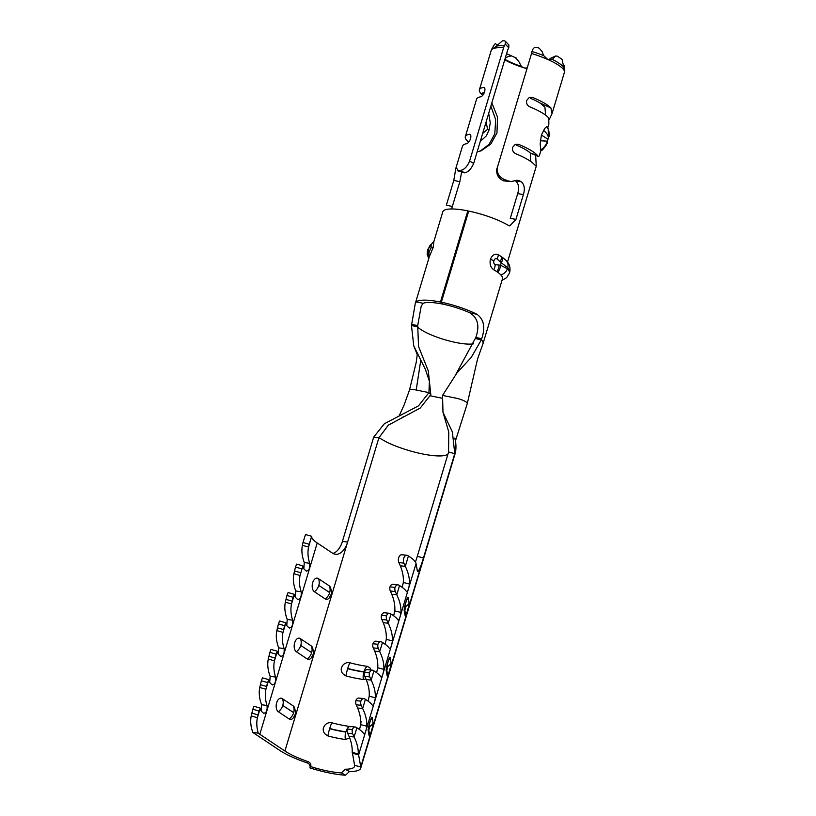 <?xml version="1.0" encoding="UTF-8"?>
<svg xmlns="http://www.w3.org/2000/svg" width="816" height="816" viewBox="0 0 816 816"><rect width="100%" height="100%" fill="white"/><g stroke="black" fill="none" stroke-linecap="round" stroke-linejoin="round"><path stroke-width="1.22" d="M370.77 669.987L370.025 667.957L367.363 666.356A39.443 8.976 16.7 0 1 349.85 662.776L348.299 662.551C344.984 662.827 342.751 664.489 341.618 667.539C340.884 669.263 341.21 671.293 342.598 673.608L345.913 675.903A39.443 8.976 -163.3 0 0 363.426 679.483L365.935 679.065M350.635 726.77L349.35 726.383A39.443 8.976 16.7 0 1 331.837 722.803L330.286 722.578C326.971 722.854 324.748 724.516 323.615 727.566C322.871 729.29 323.197 731.32 324.584 733.635L327.899 735.93A39.443 8.976 -163.3 0 0 345.413 739.51L349.676 737.929M330.531 587.489A7.038 4.09 97.1 0 0 329.164 585.806L318.301 578.564A7.038 4.09 97.1 0 0 312.681 582.695A7.038 4.09 -82.9 0 0 314.364 591.702L325.217 598.944A7.038 4.09 97.1 0 0 329.236 597.934L331.102 594.487C331.826 594.232 331.633 591.896 330.531 587.489M312.528 647.516A7.038 4.09 97.1 0 0 311.151 645.833L300.288 638.591A7.038 4.09 97.1 0 0 294.668 642.722A7.038 4.09 -82.9 0 0 296.351 651.729L307.214 658.971A7.038 4.09 97.1 0 0 311.222 657.961L313.099 654.514C313.813 654.259 313.63 651.923 312.528 647.516M294.515 707.543A7.038 4.09 97.1 0 0 293.138 705.86L282.285 698.618A7.038 4.09 97.1 0 0 276.655 702.749A7.038 4.09 -82.9 0 0 278.348 711.756L289.201 718.998A7.038 4.09 97.1 0 0 293.219 717.988L295.086 714.541C295.81 714.286 295.616 711.95 294.515 707.543M454.757 453.686L452.39 431.95L442.976 412.233L448.739 431.868L448.586 452.013L454.757 453.686L423.463 557.991A18.901 2.101 -74.8 0 1 417.67 571.516A18.901 2.101 -74.8 0 1 417.343 570.914L416.038 563.57A42.636 9.7 16.7 0 0 408.418 555.992L407.735 555.574A4.825 2.989 96.1 0 0 406.898 555.278A4.825 2.989 96.1 0 0 403.685 558.379A4.825 2.989 96.1 0 0 403.869 563.122L405.307 566.345L400.289 565.814C402.696 571.628 403.706 577.177 403.328 582.461L409.469 584.032C408.683 589.019 407.725 591.58 406.592 591.722A42.636 9.7 -163.3 0 0 399.544 585.572L398.861 585.154A4.825 2.989 96.1 0 0 398.024 584.858A4.825 2.989 96.1 0 0 395.005 587.398A4.825 2.989 96.1 0 0 395.342 591.559L396.78 594.782L391.751 594.252C394.159 600.066 395.179 605.615 394.801 610.898L400.942 612.469C400.156 617.457 399.197 620.017 398.065 620.16A42.636 9.7 -163.3 0 0 391.007 614.009L390.334 613.591A4.825 2.989 96.1 0 0 389.497 613.295A4.825 2.989 96.1 0 0 386.478 615.835A4.825 2.989 96.1 0 0 386.804 619.997L388.243 623.22L383.224 622.69C385.631 628.504 386.641 634.052 386.264 639.336L392.404 640.907C391.619 645.895 390.67 648.455 389.528 648.598A42.636 9.7 -163.3 0 0 382.48 642.447L381.796 642.029A4.825 2.989 96.1 0 0 380.96 641.733A4.825 2.989 96.1 0 0 377.941 644.283A4.825 2.989 96.1 0 0 378.277 648.434L379.715 651.658L374.697 651.127C377.104 656.941 378.114 662.49 377.737 667.774L383.877 669.344C383.092 674.332 382.133 676.892 381.001 677.035A42.636 9.7 -163.3 0 0 373.942 670.885L373.269 670.466A4.825 2.989 96.1 0 0 372.433 670.171A4.825 2.989 96.1 0 0 369.413 672.721A4.825 2.989 96.1 0 0 369.74 676.872L371.178 680.095L366.16 679.565C368.567 685.379 369.587 690.928 369.199 696.211L375.34 697.782C374.564 702.77 373.606 705.33 372.463 705.473A42.636 9.7 -163.3 0 0 365.415 699.322L364.742 698.904A4.825 2.989 96.1 0 0 363.895 698.608A4.825 2.989 96.1 0 0 360.876 701.158A4.825 2.989 96.1 0 0 361.213 705.31L362.651 708.533L357.632 708.002C360.04 713.816 361.049 719.365 360.672 724.649L366.812 726.22C366.027 731.207 365.068 733.768 363.936 733.91A42.636 9.7 -163.3 0 0 356.878 727.77L356.204 727.342A4.825 2.989 96.1 0 0 355.368 727.046A4.825 2.989 96.1 0 0 352.349 729.596A4.825 2.989 96.1 0 0 352.675 733.747L354.124 736.97L349.095 736.44C351.4 741.999 352.43 747.313 352.186 752.403L358.306 753.933A42.636 9.7 16.7 0 1 358.632 754.912L360.774 766.958A45.88 10.435 16.7 0 1 360.723 768.182A45.88 10.435 16.7 0 1 349.411 771.538L345.566 775.2L341.374 772.895L345.199 769.223L349.411 771.538M406.898 555.278L401.88 554.737A4.825 2.989 96.1 0 0 398.667 557.848A4.825 2.989 96.1 0 0 398.851 562.591L400.289 565.814M476.911 314.293C483.919 319.24 485.52 327.369 481.715 338.691L475.82 337.487C479.828 325.992 477.86 317.781 469.894 312.865L476.911 314.293A38.209 8.69 16.7 0 0 441.344 302.226L468.7 211.058A38.209 8.69 -163.3 0 1 508.164 225.267L509.745 225.879L515.957 219.371L523.382 194.606L517.701 193.596C519.455 187.802 518.701 183.529 515.457 180.795L521.22 181.754C524.392 184.406 525.116 188.69 523.382 194.606M497.668 272.238A8.048 4.631 -81.6 0 0 500.545 265.261L507.379 268.729L507.705 267.638A8.048 7.252 -44.3 0 0 506.134 260.549L506.348 260.773C509.459 263.731 510.581 267.515 509.725 272.136A43.238 9.833 -163.3 0 0 507.858 267.801A43.238 9.833 -163.3 0 0 507.705 267.638L501.289 262.793A8.048 3.733 -49.2 0 0 502.166 257.234A38.209 8.69 16.7 0 0 501.248 256.601A38.209 8.69 16.7 0 0 498.28 254.776C494.873 253.429 492.242 254.959 490.385 259.355C489.498 264.119 490.63 267.587 493.772 269.78A38.209 8.69 16.7 0 1 496.75 271.606A38.209 8.69 16.7 0 1 497.668 272.238A38.209 8.69 16.7 0 1 500.708 274.768A38.209 8.69 16.7 0 1 500.84 274.91A38.209 8.69 16.7 0 1 502.493 278.746L483.021 343.648A38.209 8.69 -163.3 0 0 481.369 339.813L481.715 338.691M502.166 257.234A38.209 8.69 16.7 0 1 503.605 258.315L506.134 260.549M535.663 155.53L536.265 166.199L534.021 164.21A38.209 8.69 16.7 0 0 515.681 153.714C513.101 152.378 512.081 150.246 512.642 147.298L515.233 144.35L518.497 144.33A38.209 8.69 16.7 0 1 536.867 154.856A38.209 8.69 16.7 0 1 537.509 155.611L538.55 156.58L539.417 155.672L540.845 150.419A38.209 8.69 16.7 0 0 540.743 149.889L540.161 143.861L541.385 135.048L544.823 128.336C546.281 126.806 547.169 126.49 547.495 127.378L548.219 129.05L548.383 137.873L547.414 141.158L548.383 137.873C548.199 135.303 546.557 132.763 543.446 130.254M544.925 114.658L545.445 113.2L544.925 107.171L540.223 103.112L550.902 107.936A38.209 8.69 16.7 0 0 532.562 97.441L529.298 97.451L526.708 100.399C526.147 103.346 527.167 105.488 529.747 106.814A38.209 8.69 16.7 0 1 548.117 117.341A38.209 8.69 16.7 0 1 548.77 118.096L548.862 124.195L547.75 127.888M550.902 107.936L552.024 113.669L549.362 119.289M497.576 166.78L532.664 49.735L497.576 166.78C496.495 172.645 498.719 176.858 504.227 179.408L503.564 180.805C498.107 178.245 495.904 174.022 496.934 168.127M503.564 180.805A31.773 7.232 16.7 0 1 503.778 180.887L507.96 180.877A38.209 8.69 -163.3 0 0 504.227 179.408M507.96 180.877L511.214 181.56L517.038 180.203L519.7 180.877A38.209 8.69 16.7 0 1 521.22 181.754M332.928 553.411A18.901 10.985 97.1 0 0 342.414 541.416L373.697 437.121L384.326 423.769L418.496 405.858L428.941 392.629L429.369 381.184L425.432 369.485L413.763 345.872L411.468 325.523L415.273 303.521L416.16 301.869A38.209 8.69 16.7 0 1 440.456 302.042L442.558 303.552M480.114 151.154L489.08 144.361L494.802 133.834L495.669 119.554L490.865 106.131M482.674 95.38L481.001 93.636A38.209 8.69 16.7 0 1 479.38 89.831A38.209 8.69 16.7 0 1 483.521 87.404L484.082 87.475M469.363 141.27L467.762 141.341A38.209 8.69 16.7 0 1 466.966 140.566A38.209 8.69 16.7 0 1 465.314 136.731A38.209 8.69 16.7 0 1 469.445 134.303L470.016 134.375M373.697 437.121L378.899 437.764L388.375 425.126L420.291 408.01L430.817 394.618L428.298 370.943L418.547 346.535L417.7 325.604L411.805 324.401M456.154 373.82L475.82 337.487M491.834 102.877L497.546 117.178L496.954 133.018L490.753 144.075L481.236 150.756L477.146 151.837M526.779 68.656A31.773 7.232 16.7 0 1 523.127 67.534A31.773 7.232 16.7 0 1 504.747 59.823M530.624 161.395L530.533 153.204M538.55 156.58L530.298 152.99A31.773 7.232 -163.3 0 0 516.426 145.197L518.497 144.33M416.16 301.869L423.178 303.307A31.773 7.232 16.7 0 1 442.415 304.042M461.836 170.891L459.836 181.764L451.564 208.967M464.539 172.859L457.439 170.717L464.539 172.859A31.773 7.232 16.7 0 1 464.651 172.849L460.397 170.442C464.151 169.81 467.231 166.678 469.608 161.068L503.605 47.767A8.446 5.834 93.8 0 1 504.37 45.869L505.298 44.135L505.359 41.228L504.319 40.8A36.394 8.272 16.7 0 0 502.493 40.81L496.373 46.084A37.934 8.629 16.7 0 1 504.37 45.869M469.608 161.068L473.688 163.363C471.25 168.973 468.241 172.125 464.651 172.849M473.688 163.363L507.674 50.062A2.009 1.387 -86.2 0 1 507.858 49.613L508.786 47.869L505.298 44.135M423.178 303.307L421.219 306.112L417.7 325.604M540.223 103.112A31.773 7.232 -163.3 0 0 530.502 98.308L532.562 97.441M511.214 181.56L503.778 180.887M517.701 193.596L510.275 218.362L515.957 219.371M441.344 302.226L443.149 304.195A31.773 7.232 16.7 0 1 469.894 312.865M480.287 141.372L486.305 135.925L489.141 129.805L490.263 122.747L488.692 113.342M482.674 133.426L487.601 129.275L486.091 122.023M550.453 58.334L555.614 55.978L554.482 57.14L550.453 58.334L548.852 59.854M531.593 52.53L532.664 49.735C533.47 47.746 535.041 47.022 537.356 47.552A36.394 8.272 16.7 0 1 539.243 48.205L542.161 51.683L543.65 55.59L547.791 59.497L552.432 59.486A37.934 8.629 16.7 0 1 563.101 66.524A37.934 8.629 16.7 0 1 563.764 67.3L562.132 59.588A36.394 8.272 16.7 0 0 557.134 56.141L555.614 55.978M352.186 752.403A36.2 8.231 16.7 0 1 352.461 753.229L354.603 765.275A39.443 8.976 16.7 0 1 354.552 766.336A39.443 8.976 16.7 0 1 345.199 769.223M341.374 772.895A39.443 8.976 16.7 0 1 310.763 766.632L309.958 767.917C310.417 765.571 309.519 763.909 307.275 762.929A45.88 10.435 16.7 0 1 279.715 750.383L254.612 733.635A42.636 9.7 16.7 0 1 252.807 732.36C250.716 726.536 250.186 721.058 251.226 715.928L252.827 709.247L259.009 711.001L260.161 708.482A36.2 8.231 -163.3 0 0 263.537 713.164L264.078 713.388M307.275 762.929L308.081 761.634A39.443 8.976 16.7 0 1 284.917 751.026L259.814 734.288A36.2 8.231 16.7 0 1 258.274 733.196L252.807 732.36M494.159 45.013L492.762 47.491L493.364 48.552L496.373 46.084M523.127 67.534L521.404 66.433L518.548 61.078L515.233 57.528A36.394 8.272 16.7 0 1 513.682 56.906M515.233 57.528L516.253 57.997A30.172 6.865 16.7 0 1 514.896 57.436A30.172 6.865 16.7 0 1 511.52 55.906L507.052 53.897L511.52 55.906L508.164 56.477L505.257 58.16M563.764 67.3L564.315 70.89L564.703 67.218L564.346 65.351L563.479 65.321M429.42 251.165L431.093 247.88L431.144 245.432A8.048 6.885 -137.6 0 1 432.572 242.658L427.88 249.308L427.421 250.838L429.42 251.165A8.048 7.834 116.4 0 0 429.359 256.601A38.209 8.69 16.7 0 0 429.298 256.785L415.273 303.521M431.144 245.432L427.88 249.308M496.954 258.886C495.526 258.274 494.527 258.896 493.945 260.732C493.405 262.599 493.843 263.894 495.23 264.619L500.545 265.261L501.289 262.793L496.954 258.886A8.048 3.692 131.5 0 0 498.28 254.776M552.432 59.486L554.482 57.14M505.369 41.228L508.868 44.972L508.786 47.869M492.844 48.593L493.364 48.552A38.209 8.69 16.7 0 1 503.605 47.767M531.563 53.489A38.209 8.69 16.7 0 1 547.791 59.497A38.209 8.69 16.7 0 1 562.754 68.564A38.209 8.69 16.7 0 1 564.315 70.89L564.774 70.166L564.315 70.89A38.209 8.69 16.7 0 1 564.397 72.4L552.024 113.669M540.304 140.77L547.414 141.158C546.281 144.84 544.058 147.747 540.743 149.889M540.886 150.787C542.273 151.46 548.77 141.484 547.485 142.239L547.556 141.994C546.414 145.615 544.18 148.43 540.845 150.419M547.607 141.851L547.373 142.555M549.025 136.456L549.117 135.538M493.772 269.78A8.048 4.641 -82.5 0 0 495.23 264.619M429.002 257.774A8.048 7.834 -66.9 0 1 428.104 250.451L428.849 247.972A8.048 6.936 -137 0 1 430.338 245.147M433.857 241.597L433.123 247.656L429.359 256.601M526.993 67.932L524.821 68.075M459.836 181.764L453.798 180.377L455.818 168.382A38.209 8.69 16.7 0 1 455.858 168.249A38.209 8.69 16.7 0 1 456.022 167.861L456.277 167.657M440.456 302.042L467.813 210.875L468.527 211.609M467.813 210.875A38.209 8.69 -163.3 0 0 442.802 211.762A38.209 8.69 -163.3 0 0 442.762 211.895M453.798 180.377L446.372 205.142L452.401 206.519M456.481 168.014L458.327 170.728A38.209 8.69 -163.3 0 1 460.397 170.442M470.465 134.773L469.445 134.303C470.822 134.365 471.199 135.823 470.567 138.689C469.486 141.525 468.18 143.188 466.63 143.687A38.209 8.69 16.7 0 0 462.499 146.115L455.858 168.249M484.541 87.873L483.521 87.404C484.898 87.465 485.265 88.924 484.643 91.8C483.562 94.636 482.246 96.298 480.706 96.788A38.209 8.69 16.7 0 0 476.564 99.215L465.314 136.731M455.981 398.157A9.047 2.06 16.7 0 1 467.282 403.553L477.615 358.775L483.021 343.648A38.209 8.69 -163.3 0 0 481.369 339.813L471.271 357.377L456.98 372.902L442.547 395.413L455.981 398.157M409.479 390.079A9.047 2.06 16.7 0 1 409.479 390.068A9.047 2.06 16.7 0 1 415.507 389.885L428.941 392.629L430.817 394.618M447.046 454.685A39.443 8.976 -163.3 0 0 447.994 453.971A39.443 8.976 -163.3 0 1 447.046 454.685A39.443 8.976 -163.3 0 1 441.16 455.909A39.443 8.976 -163.3 0 1 399.299 447.392A39.443 8.976 -163.3 0 1 387.549 442.547L378.899 437.764L284.917 751.026M448.586 452.013L417.292 556.308A18.901 2.101 -74.8 0 1 415.426 562.071M308.081 761.634C310.315 762.623 311.202 764.286 310.763 766.632M263.537 713.164C266.302 713.143 267.464 710.593 267.036 705.503C265.22 699.771 264.853 694.355 265.934 689.255L259.753 687.49L261.365 680.809L267.536 682.564L268.688 680.044A36.2 8.231 -163.3 0 0 272.075 684.726C274.829 684.706 275.992 682.156 275.563 677.066C273.748 671.333 273.38 665.917 274.462 660.817L268.28 659.053L269.892 652.372L276.073 654.126L277.226 651.607A36.2 8.231 -163.3 0 0 280.602 656.288C283.366 656.268 284.529 653.718 284.101 648.628C282.285 642.896 281.918 637.48 282.999 632.38L276.818 630.615L278.429 623.924L284.6 625.688L285.753 623.169A36.2 8.231 -163.3 0 0 289.129 627.851C291.893 627.83 293.056 625.28 292.628 620.191C290.812 614.458 290.445 609.032 291.526 603.932L285.345 602.177L286.957 595.486L293.138 597.251L294.29 594.731A36.2 8.231 -163.3 0 0 297.667 599.413L298.197 599.638M286.957 595.486L288.089 592.549L294.26 594.303M294.29 594.731L291.526 603.932L293.138 597.251M278.429 623.924L279.551 620.986L285.733 622.741M285.753 623.169L282.999 632.38L284.6 625.688M269.892 652.372L271.024 649.424L277.195 651.178M277.226 651.607L274.462 660.817L276.073 654.126M261.365 680.809L262.487 677.861L268.668 679.616M268.688 680.044L265.934 689.255L267.536 682.564M252.827 709.247L253.96 706.299L260.141 708.053M258.274 733.196C256.652 727.729 256.367 722.568 257.397 717.692L259.009 711.001M260.161 708.482L257.397 717.692L251.226 715.928M297.667 599.413C300.421 599.393 301.594 596.843 301.155 591.753C299.35 586.021 298.982 580.594 300.053 575.494L302.818 566.294A36.2 8.231 -163.3 0 0 306.194 570.976L306.734 571.2M302.818 566.294L300.053 575.494L293.882 573.74L295.484 567.049L301.665 568.813M295.484 567.049L296.616 564.111L302.797 565.865M303.011 542.497L305.49 534.531L311.671 536.285L308.591 547.057L302.41 545.302L303.011 542.497L309.193 544.262L311.671 536.285M306.194 570.976C308.958 570.955 310.121 568.405 309.692 563.315C307.877 557.583 307.51 552.157 308.591 547.057L309.193 544.262M380.96 641.733L375.941 641.192A4.825 2.989 96.1 0 0 372.922 643.742L377.941 644.283M372.922 643.742A4.825 2.989 96.1 0 0 373.249 647.904L374.697 651.127M372.433 670.171L367.404 669.63A4.825 2.989 96.1 0 0 364.395 672.18L369.413 672.721M364.395 672.18A4.825 2.989 96.1 0 0 364.721 676.342L366.16 679.565M363.895 698.608L358.877 698.068A4.825 2.989 96.1 0 0 355.858 700.618L360.876 701.158M355.858 700.618A4.825 2.989 96.1 0 0 356.184 704.779L357.632 708.002M398.024 584.858L393.006 584.317A4.825 2.989 96.1 0 0 389.987 586.867L395.005 587.398M389.987 586.867A4.825 2.989 96.1 0 0 390.313 591.029L391.751 594.252M355.368 727.046L350.339 726.505A4.825 2.989 96.1 0 0 347.33 729.055L352.349 729.596M347.33 729.055A4.825 2.989 96.1 0 0 347.657 733.217L349.095 736.44M389.497 613.295L384.469 612.755A4.825 2.989 96.1 0 0 381.449 615.305L386.478 615.835M381.449 615.305A4.825 2.989 96.1 0 0 381.786 619.466L383.224 622.69M311.692 536.714A36.2 8.231 16.7 0 0 317.22 542.946L332.5 553.146A18.901 10.985 97.1 0 0 335.458 554.278A18.901 10.985 97.1 0 0 347.606 542.059L342.414 541.416M309.958 767.917A45.88 10.435 -163.3 0 0 345.566 775.2M386.264 639.336L385.132 644.252M382.48 642.447L379.715 651.658C382.745 657.859 384.132 663.755 383.877 669.344M377.737 667.774L376.604 672.69M373.942 670.885L371.178 680.095C374.207 686.297 375.595 692.192 375.34 697.782M369.199 696.211L368.067 701.128M365.415 699.322L362.651 708.533C365.68 714.734 367.067 720.63 366.812 726.22M360.672 724.649L359.54 729.565M356.878 727.77L354.124 736.97C357.01 742.907 358.408 748.558 358.306 753.933M408.418 555.992L405.307 566.345C408.337 572.546 409.724 578.442 409.469 584.032M403.328 582.461L402.196 587.377M399.544 585.572L396.78 594.782C399.799 600.984 401.186 606.88 400.942 612.469M394.801 610.898L393.669 615.815M391.007 614.009L388.243 623.22C391.272 629.422 392.659 635.317 392.404 640.907M303.827 568.66L304.286 562.52C301.961 556.41 301.339 550.667 302.41 545.302M261.171 710.848L261.63 704.718C259.304 698.598 258.672 692.855 259.753 687.49M272.075 684.726L272.605 684.95M269.698 682.411L270.157 676.28C267.832 670.16 267.209 664.418 268.28 659.053M280.602 656.288L281.143 656.513M278.225 653.973L278.695 647.833C276.369 641.723 275.737 635.98 276.818 630.615M289.129 627.851L289.67 628.075M286.763 625.535L287.222 619.395C284.896 613.285 284.274 607.543 285.345 602.177M295.29 597.098L295.759 590.957C293.423 584.848 292.801 579.105 293.882 573.74M442.976 412.233L442.547 395.413M363.426 679.483A9.455 5.365 -82.6 0 1 363.834 671.986L363.905 671.772A36.434 8.282 16.7 0 1 347.728 668.467L347.728 668.467A9.455 1.214 -75 0 1 349.85 662.776M345.913 675.903A9.455 1.214 -75 0 1 347.667 668.681A36.434 8.282 16.7 0 0 363.834 671.986L363.905 671.772A9.455 5.365 -82.6 0 1 367.363 666.356M345.413 739.51A9.455 5.365 -82.6 0 1 345.831 732.013L345.892 731.799A36.434 8.282 16.7 0 1 329.715 728.494L329.715 728.494A9.455 1.214 -75 0 1 331.837 722.803M327.899 735.93A9.455 1.214 -75 0 1 329.654 728.708A36.434 8.282 16.7 0 0 345.831 732.013L345.892 731.799A9.455 5.365 -82.6 0 1 349.35 726.383M404.848 610.327L405.787 606.431A3.019 2.917 -10.1 0 0 404.593 607.481M386.835 670.354L387.773 666.458A3.019 2.917 -10.1 0 0 386.59 667.508M329.664 592.569L318.709 585.398L329.664 592.569A9.455 7.385 123.7 0 0 329.164 585.806M311.651 652.596L300.696 645.425L311.651 652.596A9.455 7.385 123.7 0 0 311.151 645.833M368.822 730.381L369.77 726.485A3.019 2.917 -10.1 0 0 368.577 727.535M293.638 712.623L282.693 705.452L293.638 712.623A9.455 7.385 123.7 0 0 293.138 705.86M403.869 563.122L398.851 562.591M473.688 343.771A31.773 7.232 16.7 0 1 472.178 343.995A31.773 7.232 16.7 0 1 435.163 336.478A31.773 7.232 16.7 0 1 424.116 331.49A31.773 7.232 16.7 0 1 417.353 326.726L411.468 325.523M500.708 274.768A8.048 7.252 -44.3 0 0 507.379 268.729A43.238 9.833 16.7 0 1 507.532 268.892A43.238 9.833 16.7 0 1 509.398 273.238L506.654 277.654L502.003 280.388M354.603 765.275L360.774 766.958L423.463 557.991L417.292 556.308M494.598 44.299L492.283 48.042A37.934 8.629 16.7 0 1 492.762 47.491M521.404 66.433A31.712 7.211 16.7 0 1 504.9 59.333M532.134 51.551A37.934 8.629 16.7 0 1 543.65 55.59M541.385 135.048L547.577 138.995M496.75 271.606A8.048 4.641 -83 0 0 499.106 265.067M428.471 250.624A8.048 7.834 118.1 0 0 429.073 257.519M431.093 247.88A8.048 1.826 16.7 0 1 433.123 247.656M429.471 247.299A8.048 6.865 -137.9 0 1 430.868 244.565M501.248 256.601A8.048 3.672 131.9 0 1 500.106 261.742M490.385 259.355A8.048 1.826 16.7 0 1 493.945 260.732M519.7 180.877L516.355 180.887M479.38 89.831L491.201 50.439A38.209 8.69 16.7 0 1 493.364 48.552M455.818 168.382L456.572 168.555M530.298 152.99L537.509 155.611M481.001 93.636L484.469 92.31M487.601 129.275A6.436 1.459 16.7 0 1 489.141 129.805M481.369 339.813L475.483 338.609M430.409 395.831L441.874 398.177M285.947 599.372L292.128 601.137M277.42 627.82L283.591 629.575M268.882 656.258L275.063 658.012M260.355 684.695L266.536 686.45M251.818 713.133L257.999 714.887M294.484 570.935L300.655 572.699M378.277 648.434L373.249 647.904M369.74 676.872L364.721 676.342M361.213 705.31L356.184 704.779M395.342 591.559L390.313 591.029M352.675 733.747L347.657 733.217M386.804 619.997L381.786 619.466M369.118 735.757L368.189 730.544A7.038 0.785 -74.8 0 1 369.852 722.221A7.038 0.785 -74.8 0 1 372.127 717.407L373.055 722.619A7.038 0.785 -74.8 0 1 371.402 730.942A7.038 0.785 -74.8 0 1 369.118 735.757A6.436 6.222 -10.1 0 0 369.281 732.952L368.455 728.311M405.134 615.703L404.206 610.49A7.038 0.785 -74.8 0 1 405.868 602.167A7.038 0.785 -74.8 0 1 408.153 597.353L409.071 602.565A7.038 0.785 -74.8 0 1 407.419 610.888A7.038 0.785 -74.8 0 1 405.134 615.703A6.436 6.222 -10.1 0 0 405.297 612.898L404.481 608.257M387.131 675.73L386.203 670.517A7.038 0.785 -74.8 0 1 387.855 662.194A7.038 0.785 -74.8 0 1 390.14 657.38L391.068 662.592A7.038 0.785 -74.8 0 1 389.405 670.915A7.038 0.785 -74.8 0 1 387.131 675.73A6.436 6.222 -10.1 0 0 387.294 672.925L386.468 668.284M416.038 563.57L358.632 754.912L352.461 753.229M317.22 542.946L259.814 734.288M360.723 768.182L454.706 454.92C457.021 448.861 455.522 440.13 454.889 438.019L455.022 439.273M309.692 563.315L304.286 562.52M267.036 705.503L261.63 704.718M275.563 677.066L270.157 676.28M284.101 648.628L278.695 647.833M292.628 620.191L287.222 619.395M301.155 591.753L295.759 590.957M278.348 711.756A9.455 7.385 -56.3 0 0 282.713 705.595M289.201 718.998A9.455 7.385 -56.3 0 0 293.576 712.847M282.285 698.618A9.455 7.385 123.7 0 1 282.785 705.381M373.055 722.619A6.436 6.222 169.9 0 1 369.77 726.485L369.352 724.129M296.351 651.729A9.455 7.385 -56.3 0 0 300.727 645.568M307.214 658.971A9.455 7.385 -56.3 0 0 311.59 652.81M300.288 638.591A9.455 7.385 123.7 0 1 300.788 645.354M314.364 591.702A9.455 7.385 -56.3 0 0 318.74 585.541M325.217 598.944A9.455 7.385 -56.3 0 0 329.593 592.783M318.301 578.564A9.455 7.385 123.7 0 1 318.801 585.327M391.068 662.592A6.436 6.222 169.9 0 1 387.773 666.458L387.365 664.102M409.071 602.565A6.436 6.222 169.9 0 1 405.787 606.431L405.368 604.075M406.684 599.872A6.436 6.222 -10.1 0 0 408.153 597.353M404.206 610.49A6.436 6.222 -10.1 0 0 404.379 607.685L406.766 599.464M388.671 659.899A6.436 6.222 -10.1 0 0 390.14 657.38M386.203 670.517A6.436 6.222 -10.1 0 0 386.366 667.712L388.753 659.491M370.668 719.926A6.436 6.222 -10.1 0 0 372.127 717.407M368.189 730.544A6.436 6.222 -10.1 0 0 368.353 727.739L370.75 719.518M507.491 262.099L536.265 166.199M509.725 272.136L509.398 273.238M497.434 45.064L495.139 43.554M548.219 129.05L547.434 127.204M548.219 129.061C548.913 130.315 549.188 132.743 549.035 136.364M427.421 250.838L427.156 254.368L428.808 258.397M433.959 241.434L432.572 242.658M564.764 70.615L564.397 72.4M491.201 50.439L492.283 48.042M433.888 241.485L442.802 211.762M413.763 345.872L417.231 354.623L416.231 362.284L409.479 390.068L404.134 404.92L399.146 415.854M420.791 360.182L416.201 390.028M361.1 721.232L360.682 724.475M455.41 440.997L467.282 403.553M402.094 417.466L403.573 416.782"/></g></svg>
